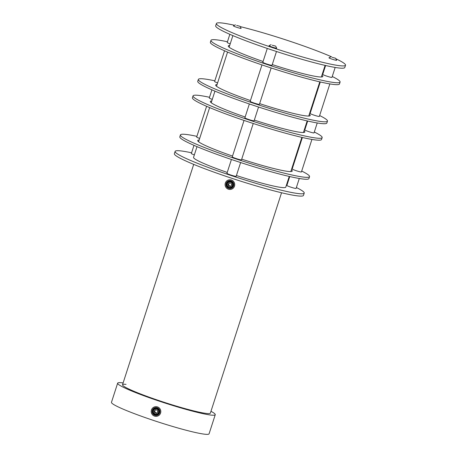 <?xml version="1.0" encoding="UTF-8"?>
<svg xmlns="http://www.w3.org/2000/svg" width="457" height="457" viewBox="0 0 457 457"><rect width="100%" height="100%" fill="white"/><g stroke="black" fill="none" stroke-linecap="round" stroke-linejoin="round"><path stroke-width="0.69" d="M197.013 146.646L193.551 157.357A48.459 4.113 17.9 0 0 227.238 172.432M236.423 175.522A48.459 4.113 17.9 0 0 279.861 187.256A48.459 4.113 17.9 0 0 285.779 187.147L289.241 176.431M231.419 159.482L226.946 173.329A4.844 0.411 17.9 0 0 232.562 175.562A4.844 0.411 17.9 0 0 236.172 176.311L240.616 162.538M224.536 50.773L214.601 81.535A4.844 0.411 17.9 0 0 217.018 82.7A4.844 0.411 17.9 0 0 217.601 82.911M261.97 64.905L250.196 101.345A4.844 0.411 17.9 0 0 252.618 102.511A4.844 0.411 17.9 0 0 259.422 104.327L271.167 67.967M206.604 106.292L196.67 137.054A4.844 0.411 17.9 0 0 199.086 138.22A4.844 0.411 17.9 0 0 199.669 138.431M193.991 145.343L191.352 153.518A4.844 0.411 17.9 0 0 193.768 154.689A4.844 0.411 17.9 0 0 194.351 154.894M209.512 97.29A67.842 5.758 17.9 0 0 206.958 96.753A67.842 5.758 17.9 0 0 193.043 95.879L192.42 97.798A67.842 5.758 17.9 0 0 234.927 117.266A67.842 5.758 17.9 0 0 307.624 138.625A67.842 5.758 17.9 0 0 321.539 139.499L322.162 137.586A67.842 5.758 17.9 0 0 314.313 132.01M193.043 95.879A67.842 5.758 17.9 0 0 235.544 115.353A67.842 5.758 17.9 0 0 308.241 136.712A67.842 5.758 17.9 0 0 322.162 137.586M303.996 130.748A49.67 4.216 -162.1 0 1 304.865 131.999A49.67 4.216 -162.1 0 1 294.674 131.359A49.67 4.216 -162.1 0 1 254.326 120.1M245.141 117.015A49.67 4.216 -162.1 0 1 210.334 101.465A49.67 4.216 -162.1 0 1 211.768 100.957M305.425 127.994A67.842 5.758 17.9 0 0 304.95 127.794M228.534 181.709A3.29 3.256 72.4 0 1 233.247 185.816A3.29 3.256 72.4 0 1 230.459 187.804M228.791 180.955A3.839 3.793 -107.6 0 0 227.055 187.073M226.912 187.159A3.947 3.902 72.4 0 1 227.369 181.606A3.947 3.902 72.4 0 1 232.876 182.097A3.947 3.902 72.4 0 1 232.419 187.65A3.947 3.902 72.4 0 1 226.912 187.159M226.232 187.736A4.844 4.793 72.4 0 1 228.431 180.007A4.844 4.793 72.4 0 1 233.556 181.52A4.844 4.793 72.4 0 1 231.356 189.249A4.844 4.793 72.4 0 1 226.232 187.736M228.466 180.001L228.431 180.007A4.844 4.793 72.4 0 1 228.466 180.001A4.844 4.793 72.4 0 1 233.59 181.509A4.844 4.793 72.4 0 1 231.373 189.244M231.111 188.267A3.839 3.793 -107.6 0 0 232.847 182.149M211.922 89.823L209.283 97.998A4.844 0.411 17.9 0 0 211.7 99.169A4.844 0.411 17.9 0 0 212.282 99.375M289.744 176.545L286.87 185.445A4.844 0.411 17.9 0 0 289.292 186.61A4.844 0.411 17.9 0 0 296.096 188.421L299.301 178.487M227.443 41.77A67.842 5.758 17.9 0 0 224.895 41.233A67.842 5.758 17.9 0 0 210.974 40.359L210.357 42.278A67.842 5.758 17.9 0 0 252.858 61.746A67.842 5.758 17.9 0 0 325.555 83.105A67.842 5.758 17.9 0 0 339.477 83.979L340.094 82.066A67.842 5.758 17.9 0 0 332.245 76.49M210.974 40.359A67.842 5.758 17.9 0 0 253.481 59.833A67.842 5.758 17.9 0 0 326.172 81.192A67.842 5.758 17.9 0 0 340.094 82.066M321.934 75.228A49.67 4.216 -162.1 0 1 322.802 76.479A49.67 4.216 -162.1 0 1 312.611 75.839A49.67 4.216 -162.1 0 1 272.258 64.58M263.072 61.489A49.67 4.216 -162.1 0 1 228.266 45.946A49.67 4.216 -162.1 0 1 229.705 45.437M323.362 72.474A67.842 5.758 17.9 0 0 322.888 72.275M229.54 182.966L228.054 184.422L229.14 182.92L230.979 183.126L231.733 184.834L230.648 186.336L228.808 186.13L228.054 184.422M230.808 186.113L229.368 185.953L228.614 184.245M229.368 185.953L228.808 186.13M227.26 184.337A2.673 2.645 -107.6 0 0 229.62 187.284A2.673 2.645 -107.6 0 0 232.527 184.925A2.673 2.645 -107.6 0 0 230.168 181.977A2.673 2.645 -107.6 0 0 227.26 184.337M226.758 184.262A3.233 3.199 -107.6 0 0 230.916 187.696A3.233 3.199 -107.6 0 0 233.121 184.971A3.233 3.199 -107.6 0 0 228.963 181.538A3.233 3.199 -107.6 0 0 226.758 184.262M234.567 25.289A67.842 5.758 17.9 0 0 230.334 24.387A67.842 5.758 17.9 0 0 216.412 23.513L215.675 25.809A67.842 5.758 17.9 0 0 258.176 45.283A67.842 5.758 17.9 0 0 330.874 66.642A67.842 5.758 17.9 0 0 344.789 67.516L345.532 65.22A67.842 5.758 17.9 0 0 335.861 58.764M216.412 23.513A67.842 5.758 17.9 0 0 258.919 42.987A67.842 5.758 17.9 0 0 331.616 64.346A67.842 5.758 17.9 0 0 345.532 65.22M331.571 56.817A67.842 5.758 17.9 0 0 240.222 26.615M154.649 408.592A3.29 3.256 72.4 0 1 159.556 410.78A3.29 3.256 72.4 0 1 156.58 414.688M155.054 407.798A3.839 3.793 -107.6 0 0 157.099 415.167A3.839 3.793 -107.6 0 0 157.368 415.105M155.323 407.735A3.839 3.793 -107.6 0 0 152.387 412.437A3.839 3.793 -107.6 0 0 157.225 415.156A3.839 3.793 -107.6 0 0 159.744 410.563A3.839 3.793 -107.6 0 0 155.323 407.735M156.774 415.384A3.947 3.902 72.4 0 1 152.181 412.265A3.947 3.902 72.4 0 1 155.243 407.65A3.947 3.902 72.4 0 1 159.841 410.769A3.947 3.902 72.4 0 1 156.774 415.384M156.951 416.27A4.844 4.793 72.4 0 1 151.364 412.7A4.844 4.793 72.4 0 1 155.072 406.764A4.844 4.793 72.4 0 1 160.658 410.329A4.844 4.793 72.4 0 1 156.951 416.27M193.705 164.377L122.527 384.743A46.157 3.919 -162.1 0 0 160.064 400.955A46.157 3.919 -162.1 0 0 210.38 413.117A46.157 3.919 -162.1 0 1 209.929 413.459A46.157 3.919 -162.1 0 1 162.652 401.812A46.157 3.919 -162.1 0 1 122.527 384.743A46.157 3.919 -162.1 0 1 126.046 384.366M226.535 183.463L228.848 181.149L232.493 182.069L233.378 185.753L231.042 188.078L227.392 187.159L226.535 183.463M236.669 25.426L240.068 26.317L236.669 25.426M240.068 26.317L241.107 28.328A4.039 0.343 -162.1 0 1 239.331 28.088A4.039 0.343 -162.1 0 1 235.441 26.854A4.039 0.343 -162.1 0 1 233.447 25.855L235.469 24.832M229.854 34.304L227.215 42.478A4.844 0.411 17.9 0 0 229.637 43.649A4.844 0.411 17.9 0 0 230.214 43.855M332.188 57.354L335.587 58.239L332.188 57.354M335.587 58.239L336.626 60.25A4.039 0.343 -162.1 0 1 334.855 60.01A4.039 0.343 -162.1 0 1 330.965 58.776A4.039 0.343 -162.1 0 1 328.971 57.782L330.994 56.754M325.607 65.505L322.733 74.4A4.844 0.411 17.9 0 0 325.156 75.571A4.844 0.411 17.9 0 0 331.959 77.382L335.17 67.447M249.356 103.962L244.883 117.809A4.844 0.411 17.9 0 0 247.3 118.98A4.844 0.411 17.9 0 0 254.103 120.791L258.553 107.018M272.263 45.237L275.662 46.128L272.263 45.237M275.662 46.128L276.702 48.139A4.039 0.343 -162.1 0 1 274.931 47.899A4.039 0.343 -162.1 0 1 271.041 46.665A4.039 0.343 -162.1 0 1 269.047 45.666L271.07 44.643M267.288 48.442L262.815 62.289A4.844 0.411 17.9 0 0 265.231 63.46A4.844 0.411 17.9 0 0 272.035 65.271L276.485 51.498M214.83 80.82A67.842 5.758 17.9 0 0 212.277 80.289A67.842 5.758 17.9 0 0 198.361 79.415L197.738 81.329A67.842 5.758 17.9 0 0 240.245 100.803A67.842 5.758 17.9 0 0 312.942 122.162A67.842 5.758 17.9 0 0 326.858 123.036L327.48 121.122A67.842 5.758 17.9 0 0 319.632 115.547M198.361 79.415A67.842 5.758 17.9 0 0 240.862 98.889A67.842 5.758 17.9 0 0 313.559 120.248A67.842 5.758 17.9 0 0 327.48 121.122M309.315 114.284A49.67 4.216 -162.1 0 1 310.183 115.535A49.67 4.216 -162.1 0 1 299.992 114.896A49.67 4.216 -162.1 0 1 259.645 103.636M250.459 100.546A49.67 4.216 -162.1 0 1 215.653 85.002A49.67 4.216 -162.1 0 1 217.086 84.494M310.743 111.531A67.842 5.758 17.9 0 0 310.269 111.331M210.963 411.311A51.287 4.353 -162.1 0 1 215.258 414.693A51.287 4.353 -162.1 0 1 159.35 401.177A51.287 4.353 -162.1 0 1 117.649 383.166A51.287 4.353 -162.1 0 1 123.116 382.937M117.649 383.166L111.468 402.309A51.287 4.353 17.9 0 0 153.169 420.32A51.287 4.353 17.9 0 0 209.072 433.836L215.258 414.693M320.288 81.969L310.12 113.456A4.844 0.411 17.9 0 0 312.542 114.627A4.844 0.411 17.9 0 0 319.346 116.438L329.851 83.911M155.734 409.826L154.192 411.18L155.38 409.758L157.202 410.1L157.831 411.854L156.637 413.271L154.82 412.934L154.192 411.18M156.842 413.031L155.38 412.757L154.752 411.003M155.38 412.757L154.82 412.934M153.403 411.032A2.673 2.645 -107.6 0 0 155.546 414.145A2.673 2.645 -107.6 0 0 158.613 412.003A2.673 2.645 -107.6 0 0 156.477 408.889A2.673 2.645 -107.6 0 0 153.403 411.032M152.906 410.917A3.233 3.199 -107.6 0 0 157.031 414.585A3.233 3.199 -107.6 0 0 159.202 412.088A3.233 3.199 -107.6 0 0 155.077 408.421A3.233 3.199 -107.6 0 0 152.906 410.917M191.58 152.809A67.842 5.758 17.9 0 0 189.027 152.272A67.842 5.758 17.9 0 0 175.105 151.404L174.368 153.701A67.842 5.758 17.9 0 0 216.869 173.169A67.842 5.758 17.9 0 0 289.567 194.533A67.842 5.758 17.9 0 0 303.488 195.402L304.225 193.105A67.842 5.758 17.9 0 0 296.382 187.53M175.105 151.404A67.842 5.758 17.9 0 0 217.612 170.872A67.842 5.758 17.9 0 0 290.309 192.231A67.842 5.758 17.9 0 0 304.225 193.105M287.493 183.514A67.842 5.758 17.9 0 0 287.019 183.314M244.038 120.425L232.265 156.865A4.844 0.411 17.9 0 0 235.658 158.385A4.844 0.411 17.9 0 0 241.49 159.847L253.235 123.487M307.675 121.025L304.802 129.919A4.844 0.411 17.9 0 0 307.224 131.09A4.844 0.411 17.9 0 0 314.028 132.901L317.238 122.967M196.898 136.34A67.842 5.758 17.9 0 0 194.345 135.809A67.842 5.758 17.9 0 0 180.424 134.935L179.807 136.849A67.842 5.758 17.9 0 0 222.313 156.323A67.842 5.758 17.9 0 0 295.005 177.682A67.842 5.758 17.9 0 0 308.926 178.556L309.543 176.642A67.842 5.758 17.9 0 0 301.7 171.067M180.424 134.935A67.842 5.758 17.9 0 0 222.93 154.409A67.842 5.758 17.9 0 0 295.628 175.768A67.842 5.758 17.9 0 0 309.543 176.642M291.383 169.804A49.67 4.216 -162.1 0 1 292.252 171.055A49.67 4.216 -162.1 0 1 282.06 170.415A49.67 4.216 -162.1 0 1 241.713 159.156M232.522 156.066A49.67 4.216 -162.1 0 1 197.721 140.522A49.67 4.216 -162.1 0 1 199.155 140.013M292.811 167.051A67.842 5.758 17.9 0 0 292.337 166.851M302.357 137.494L292.189 168.976A4.844 0.411 17.9 0 0 294.611 170.147A4.844 0.411 17.9 0 0 301.414 171.958L311.92 139.431M232.881 35.606L229.134 47.197M227.563 52.069L216.521 86.253M214.95 91.126L211.203 102.722M209.632 107.589L198.589 141.773M325.11 65.391L321.362 76.987M319.791 81.854L308.749 116.044M307.178 120.911L303.431 132.507M301.86 137.374L290.818 171.564M210.38 413.117L281.552 192.751"/></g></svg>
